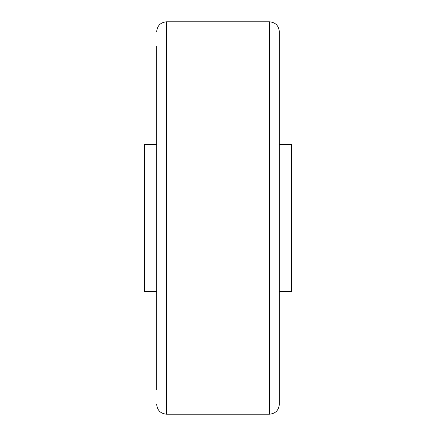 <?xml version="1.0" encoding="UTF-8"?>
<svg xmlns="http://www.w3.org/2000/svg" width="436" height="436" viewBox="0 0 436 436"><rect width="100%" height="100%" fill="white"/><g stroke="black" fill="none" stroke-linecap="round" stroke-linejoin="round"><path stroke-width="0.65" d="M279.312 31.61L279.312 404.39C278.729 410.347 275.459 413.617 269.502 414.2L269.502 21.8C275.459 22.383 278.729 25.653 279.312 31.61M279.312 46.325L279.312 218L279.312 46.325M156.688 46.325L156.688 389.675M279.312 144.425L291.575 144.425L291.575 291.575L279.312 291.575M156.688 144.425L144.425 144.425L144.425 291.575L156.688 291.575M269.502 21.8L166.498 21.8L166.498 414.2L269.502 414.2M166.498 414.2C160.541 413.617 157.271 410.347 156.688 404.39M166.498 21.8C160.541 22.383 157.271 25.653 156.688 31.61"/></g></svg>
